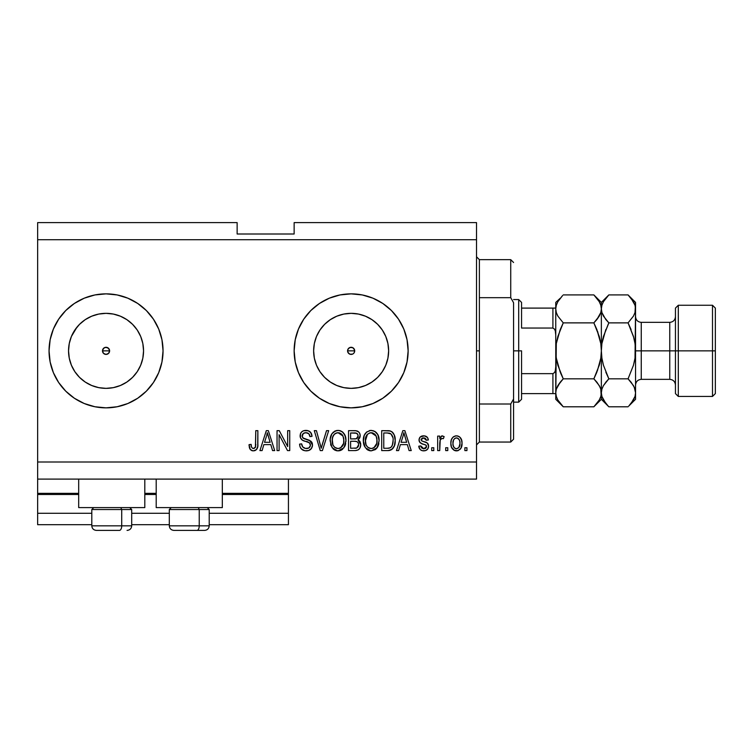 <?xml version="1.0" encoding="UTF-8"?>
<svg xmlns="http://www.w3.org/2000/svg" width="753" height="753" viewBox="0 0 753 753"><rect width="100%" height="100%" fill="white"/><g stroke="black" fill="none" stroke-linecap="round" stroke-linejoin="round"><path stroke-width="1.13" d="M288.437 524.69L209.212 524.69L288.437 524.69L288.437 513.292L209.212 513.292L288.437 513.292L288.437 494.486L222.323 494.486L288.437 494.486L288.437 524.69M169.312 524.69L131.7 524.69L169.312 524.69M91.8 524.69L37.65 524.69L91.8 524.69M169.312 513.292L131.7 513.292L169.312 513.292M91.8 513.292L37.65 513.292L37.65 524.69L37.65 513.292L91.8 513.292M156.2 494.486L144.802 494.486L156.2 494.486M37.65 493.431L37.65 494.486L78.688 494.486L37.65 494.486L37.65 513.292L37.65 493.347L78.688 493.347L37.65 493.347L37.65 479.096L37.65 493.347M288.437 493.347L288.437 479.096L288.437 493.347L222.323 493.347L288.437 493.347L288.437 494.486L288.437 493.431M156.2 493.347L144.802 493.347L156.2 493.347M348.611 348.338L347.867 349.43M347.811 349.561L347.811 352.14M349.844 354.174L351.133 354.409A3.558 3.558 0 0 1 347.575 350.851A3.558 3.558 0 0 1 351.133 347.293L349.844 347.528M349.712 347.585L348.62 348.328L349.769 347.557L352.498 347.557L354.428 349.486L354.428 352.216L353.599 353.43M347.867 352.272L349.712 354.117M102.756 349.486L102.483 350.851L103.528 353.373L106.051 354.409A3.558 3.558 0 0 1 102.483 350.851A3.558 3.558 0 0 1 106.051 347.293L104.686 347.557L102.756 349.486L104.686 347.557L107.415 347.557L109.336 349.486L109.609 350.851L108.564 353.373L106.051 354.409L103.528 353.373L102.483 350.851L103.528 348.328L104.686 347.557M85.211 319.667L79.526 324.336L74.867 330.012L79.526 324.336L85.211 319.667L91.697 316.204L98.728 314.067L106.051 313.342A37.509 37.509 0 0 1 143.55 350.851A37.509 37.509 0 0 1 106.051 388.36A37.509 37.509 0 0 1 68.542 350.851A37.509 37.509 0 0 1 106.051 313.342L113.364 314.067L120.395 316.204L126.881 319.667L132.566 324.336L137.234 330.012L140.698 336.497L142.835 343.537L143.55 350.851L142.835 358.164L140.698 365.205L137.234 371.69L132.566 377.375L126.881 382.035L120.395 385.498L113.364 387.635L106.051 388.36L98.728 387.635L91.697 385.498L85.211 382.035L79.526 377.375L74.867 371.69L71.394 365.205L69.267 358.164L68.542 350.851L69.267 343.537L71.394 336.497L76.975 327.15M343.82 387.635L351.133 388.36A37.509 37.509 0 0 1 313.634 350.851A37.509 37.509 0 0 1 351.133 313.342L358.456 314.067L365.487 316.204L371.973 319.667L377.658 324.336L382.317 330.012L385.79 336.497L387.917 343.537L388.642 350.851L387.917 358.164L385.79 365.205L382.317 371.69L377.658 377.375L371.973 382.035L365.487 385.498L358.456 387.635L351.133 388.36L343.82 387.635L336.779 385.498L330.303 382.035L324.618 377.375L319.95 371.69L316.486 365.205L314.349 358.164L313.634 350.851L314.349 343.537L316.486 336.497L319.95 330.012L324.618 324.336L330.303 319.667L336.779 316.204L343.82 314.067L351.133 313.342A37.509 37.509 0 0 1 388.642 350.851A37.509 37.509 0 0 1 351.133 388.36L358.456 387.635M351.105 293.858A57.002 57.002 0 0 0 340.045 294.941L351.133 293.858L362.259 294.95L372.951 298.188L382.806 303.459L391.438 310.547L398.525 319.187L403.796 329.042L407.034 339.735L408.135 350.851L407.034 361.967L403.796 372.66L398.525 382.515L391.438 391.155L382.806 398.243L372.951 403.514L362.259 406.752L351.133 407.853A57.002 57.002 0 0 1 294.141 350.851A57.002 57.002 0 0 1 351.133 293.858A57.002 57.002 0 0 1 408.135 350.851A57.002 57.002 0 0 1 351.133 407.853L340.017 406.752A57.002 57.002 0 0 0 351.105 407.853M339.989 294.95A57.002 57.002 0 0 0 339.989 406.752M53.397 372.679A57.002 57.002 0 0 0 73.832 397.876A57.002 57.002 0 0 1 53.397 372.679A57.002 57.002 0 0 0 106.013 407.853A57.002 57.002 0 0 1 49.049 350.851A57.002 57.002 0 0 1 106.051 293.858A57.002 57.002 0 0 0 53.397 329.023A57.002 57.002 0 0 1 73.832 303.826A57.002 57.002 0 0 0 53.397 329.023M53.388 329.052A57.002 57.002 0 0 0 50.14 339.735L53.388 329.042A57.002 57.002 0 0 0 49.049 350.851A57.002 57.002 0 0 1 53.388 329.052L58.659 319.187L65.746 310.547L74.378 303.459L84.232 298.188L94.925 294.95L106.051 293.858L117.167 294.95L127.859 298.188L137.714 303.459L146.355 310.547L153.443 319.187L158.704 329.042L161.951 339.735L163.043 350.851L161.951 361.967L158.704 372.66L153.443 382.515L146.355 391.155L137.714 398.243L127.859 403.514L117.167 406.752L106.051 407.853L94.925 406.752L84.232 403.514L74.378 398.243L65.746 391.155L58.659 382.515L53.388 372.66L50.14 361.967A57.002 57.002 0 0 0 53.388 372.65A57.002 57.002 0 0 1 49.049 350.851L50.14 339.735M78.688 507.597L78.688 479.096L78.688 507.597L144.802 507.597L144.802 479.096L144.802 507.597L78.688 507.597M222.323 507.597L222.323 479.096L222.323 507.597L156.2 507.597L222.323 507.597M156.2 479.096L156.2 507.597L156.2 479.096M108.564 348.328L109.609 350.851L109.336 352.216L109.609 350.851L108.564 348.328L106.051 347.293A3.558 3.558 0 0 1 109.609 350.851A3.558 3.558 0 0 1 106.051 354.409L104.686 354.145M352.564 354.117L353.656 353.373L352.498 354.145L349.769 354.145L347.848 352.216L347.848 349.486L349.769 347.557M37.65 222.606L237.139 222.606L37.65 222.606L37.65 461.994L476.527 461.994L476.527 239.708L37.65 239.708L476.527 239.708L476.527 222.606L294.141 222.606L476.527 222.606L476.527 461.994L37.65 461.994L37.65 479.096L476.527 479.096L37.65 479.096L37.65 222.606M340.017 406.752L329.325 403.514L319.47 398.243L310.829 391.155L303.741 382.515L298.48 372.66L295.232 361.967L294.141 350.851L295.232 339.735L298.48 329.042L303.741 319.187L310.829 310.547L319.47 303.459L329.325 298.188L340.017 294.95M50.14 361.967L49.049 350.851A57.002 57.002 0 0 0 53.388 372.65M279.109 450.595L279.109 434.716L279.109 450.595L277.038 450.595L277.038 430.65L279.25 430.65L287.665 446.548L287.665 430.65L289.736 430.65L289.736 450.595L287.514 450.595L279.109 434.716L287.514 450.595L289.736 450.595L289.736 430.65L287.665 430.65L287.665 446.548L279.25 430.65L277.038 430.65L277.038 450.595L279.109 450.595L277.038 450.595L277.038 430.65L279.25 430.65M312.533 445.051L311.497 448.449L308.626 450.529L304.918 450.755L301.398 449.004L300.023 446.745L299.581 444.119L301.652 443.865L302.706 446.906L305.502 448.449L308.824 447.988L310.443 445.484L309.455 442.849L302.527 440.232L300.475 437.907L300.494 433.662L301.755 431.827L303.675 430.707L308.25 430.754L310.914 432.721L312.015 436.345L309.944 436.608L308.834 433.737L305.953 432.721L303.308 433.464L302.198 436.448L303.525 438.425L310.744 441.06L312.109 442.839L312.533 445.051L309.455 440.279L302.819 437.926L302.169 435.902C302.442 433.747 303.704 432.683 305.953 432.721C308.429 432.815 309.756 434.114 309.944 436.608L312.015 436.345C311.723 432.561 309.681 430.575 305.887 430.387C302.329 430.518 300.4 432.344 300.099 435.855C300.438 438.98 302.226 440.806 305.473 441.333C308.184 441.531 309.841 442.792 310.462 445.108C310.17 447.404 308.824 448.543 306.433 448.524C303.506 448.336 301.915 446.783 301.652 443.865L299.581 444.119C299.826 448.346 302.057 450.595 306.255 450.859L306.245 450.859C310.067 450.746 312.166 448.807 312.533 445.051M322.086 445.117L326.52 430.65L328.675 430.65L322.397 450.595L320.251 450.595L314.283 430.65L316.42 430.65L321.211 448.261L326.52 430.65L328.675 430.65L326.52 430.65L321.211 448.261L316.42 430.65L314.283 430.65L320.251 450.595L322.397 450.595L320.251 450.595L314.283 430.65L316.42 430.65L320.769 446.463M338.483 450.84L336.327 450.661L333.306 449.033L330.896 445.334L330.228 439.046L331.894 433.822L335.358 430.895L338.963 430.443L342.399 431.846L345.09 435.573L345.956 440.646L344.883 446.181L342.107 449.626L338.05 450.859L343.923 447.809L345.956 440.646C346.107 434.839 343.472 431.422 338.069 430.387C332.553 431.45 329.908 434.952 330.153 440.882L332.167 447.724L337.617 450.84M375.229 449.645L371.21 450.859L369.497 450.661L365.337 447.724L363.341 441.795L364.207 435.46L366.683 431.996L370.768 430.405L374.693 431.281L377.827 434.632L379.117 440.646L378.044 446.181L375.267 449.626L371.21 450.859L377.084 447.809L379.117 440.646C379.267 434.839 376.632 431.422 371.229 430.387C365.713 431.45 363.068 434.952 363.313 440.882L365.327 447.724L370.777 450.84M447.771 447.743L447.771 450.595L445.701 450.595L445.701 447.743L447.771 447.743L445.701 447.743L445.701 450.595L447.771 450.595L445.701 450.595L445.701 447.743L447.771 447.743L447.771 450.595L447.771 447.743M456.789 450.849L456.45 450.859C460.441 450.068 462.295 447.517 462.022 443.197L460.892 448.346L457.777 450.699L453.937 450.209L451.48 447.216L450.878 443.338L451.329 439.874L452.882 437.258L455.151 435.978L457.739 435.978L459.97 437.239L461.401 439.376L462.022 443.197C462.191 439.018 460.337 436.571 456.45 435.827C452.515 436.58 450.652 439.093 450.878 443.338C450.671 447.583 452.525 450.087 456.45 450.859L456.12 450.849M254.505 450.736L252.471 450.783L250.523 449.795L249.441 447.753L249.055 444.637L251.135 444.383L251.502 447.009L252.49 448.289L254.128 448.421L255.399 447.338L255.794 430.65L257.865 430.65L257.724 446.473L256.462 449.616L253.366 450.859C256.764 450.181 258.27 447.96 257.865 444.185L257.865 430.65L255.794 430.65L255.521 447.018L253.45 448.524C251.653 447.922 250.871 446.538 251.135 444.383L249.055 444.637L250.241 449.447L252.914 450.84M398.629 450.595L400.37 444.637L398.629 450.595L396.473 450.595L402.846 430.65L404.869 430.65L411.242 450.595L409.086 450.595L407.345 444.637L400.37 444.637L407.345 444.637L409.086 450.595L411.242 450.595L404.869 430.65L402.846 430.65L396.473 450.595L398.629 450.595L396.473 450.595L402.846 430.65L404.869 430.65L411.242 450.595L409.086 450.595M423.704 450.859L423.694 450.859C426.744 450.746 428.372 449.183 428.598 446.181L427.836 448.901L425.586 450.586L422.292 450.708L420.24 449.597L418.753 446.19L420.833 445.936L421.718 448.026L423.845 448.779L425.699 448.251L426.527 446.529L425.953 445.136L421.36 443.461L419.43 441.747L419.092 439.103L420.362 436.862L424.485 435.883L427.497 437.502L428.344 439.978L426.273 440.232L425.492 438.491L423.685 437.898L421.972 438.246L421.096 439.856L421.962 440.994L427.327 443.018L428.598 446.181C428.363 443.555 426.857 442.067 424.071 441.71L421.746 440.882L421.087 439.677L423.685 437.898L426.273 440.232L428.344 439.978C427.958 437.258 426.386 435.874 423.61 435.827C420.823 435.865 419.289 437.248 419.016 439.968C419.525 442.576 421.219 444.063 424.099 444.411L426.057 445.221L426.527 446.529L423.845 448.779L420.833 445.936L418.753 446.19C419.129 449.146 420.776 450.708 423.694 450.859L423.224 450.84M433.784 447.743L433.784 450.595L431.714 450.595L431.714 447.743L433.784 447.743L431.714 447.743L431.714 450.595L433.784 450.595L431.714 450.595L431.714 447.743L433.784 447.743L433.784 450.595L433.784 447.743M440.241 439.724L439.743 450.595L437.672 450.595L437.672 436.091L439.743 436.091L439.743 438.406L441.719 435.893L444.148 436.608L443.366 438.679L441.691 438.444L440.42 439.366L439.743 443.075L440.11 440.11L441.964 438.415L443.366 438.679L444.148 436.608L442.19 435.827L439.743 438.406L439.743 436.091L437.672 436.091L437.672 450.595L439.743 450.595L437.672 450.595L437.672 436.091L439.743 436.091M466.945 447.743L466.945 450.595L464.874 450.595L464.874 447.743L466.945 447.743L464.874 447.743L464.874 450.595L466.945 450.595L464.874 450.595L464.874 447.743L466.945 447.743L466.945 450.595L466.945 447.743M388.04 450.586L387.588 450.595C393.01 449.776 395.532 446.416 395.184 440.514L394.365 445.814L391.758 449.541L388.492 450.567L381.705 450.595L381.705 430.65L388.934 430.716L391.767 431.638L394.261 434.98L395.184 440.514C395.504 436.269 393.951 433.097 390.506 431.017L381.705 430.65L381.705 450.595L387.588 450.595L381.705 450.595L381.705 430.65M354.682 450.595C358.541 450.567 360.555 448.609 360.725 444.741L359.859 448.195L358.183 449.889L355.284 450.586L348.545 450.595L348.545 430.65L355.783 430.697L358.635 431.883L359.812 433.615L360.169 436.279L359.652 438.058L357.976 439.846L360.103 441.851L360.725 444.741L357.976 439.846L360.207 435.667C359.906 432.335 358.08 430.669 354.729 430.65L348.545 430.65L348.545 450.595L354.682 450.595L348.545 450.595L348.545 430.65L356.273 430.763M262.1 450.595L263.842 444.637L262.1 450.595L259.936 450.595L266.308 430.65L268.332 430.65L274.704 450.595L272.558 450.595L270.807 444.637L263.842 444.637L270.807 444.637L272.558 450.595L274.704 450.595L268.332 430.65L266.308 430.65L259.936 450.595L262.1 450.595L259.936 450.595L266.308 430.65L268.332 430.65L274.704 450.595L272.558 450.595M476.527 479.096L476.527 461.994L476.527 479.096M237.139 234.004L237.139 222.606L237.139 234.004L294.141 234.004L237.139 234.004M294.141 222.606L294.141 234.004L294.141 222.606M103.848 353.656L102.756 352.216M107.406 354.145L106.051 354.409L108.564 353.373L109.336 352.216M249.892 448.901L249.648 448.355M249.431 447.734L249.281 447.131M249.055 444.637L251.135 444.383L251.163 445.042M251.333 446.378L251.502 447.009M255.239 447.611L255.709 446.077M255.785 445.023L255.794 444.345M255.794 430.65L257.865 430.65L257.837 445.343M256.792 449.212L257.677 446.811M257.554 447.367L257.291 448.251M256.453 449.626L254.985 450.595M252.471 450.783L251.624 450.539M249.074 445.268L249.111 445.898M403.674 433.681L402.93 436.505L403.862 432.721L406.658 442.303L401.057 442.303L402.93 436.505L401.057 442.303L406.658 442.303L403.862 432.721L403.664 433.709M404.785 436.156L404.577 435.432M421.398 450.407L419.76 449.023M419.741 448.995L419.459 448.524M419.223 447.997L418.941 447.113M418.753 446.19L420.833 445.936L421.087 447.037M423.148 448.722L425.285 448.506L426.358 447.423M426.283 445.503L426.509 446.171M424.607 444.571L425.84 445.061M425.586 444.938L425.106 444.75M423.252 444.148L422.574 443.931M422.348 443.846L420.362 442.877M419.958 442.5L419.506 441.879M419.43 441.747L419.11 440.872M419.045 440.43L419.534 437.87M419.779 437.493L420.362 436.862M421.595 436.147L421.078 436.382M423.177 435.836L424.052 435.846M425.332 436.062L426.16 436.392M426.885 436.872L427.488 437.493M427.92 438.284L428.269 439.536M428.344 439.978L426.273 440.232M426.264 440.232L425.925 439.046M424.598 438.011L423.685 437.898M422.339 438.086L422.81 437.973M421.143 439.234L421.134 440.044M421.106 439.451L421.962 440.994M423.355 441.493L421.981 441.004M424.899 441.964L425.718 442.246M427.911 443.639L428.212 444.176M428.325 444.449L428.476 444.967M428.598 446.181L428.579 446.651M427.845 448.901L425.586 450.586M427.836 448.91L426.612 450.106M419.223 448.016L419.722 448.976M444.148 436.608L443.366 438.679L441.437 438.51M440.712 438.98L441.672 438.444M439.743 450.595L439.743 443.075M440.11 440.11L440.401 439.394M455.781 450.821L455.151 450.699M454.492 450.482L451.48 447.207M451.113 445.927L450.934 444.656M450.896 442.689L450.934 442.02M451.329 439.874L451.64 439.055M452.882 437.258L453.918 436.476M455.17 435.978L455.781 435.865M457.127 435.865L458.172 436.109M458.935 436.458L459.471 436.815M459.979 437.248L461.768 440.618M461.777 440.656L461.966 441.879M462.022 443.197L462.013 443.865M460.874 448.374L460.055 449.4M458.257 450.548L457.156 450.821M461.401 439.376L461.128 438.792M460.808 438.227L460.412 437.709M454.831 438.387L453.607 439.837L452.958 443.338C452.713 440.458 453.861 438.651 456.403 437.898C459.01 438.604 460.196 440.411 459.951 443.338L459.81 441.512M459.81 445.164L459.951 443.338C460.196 446.209 459.048 448.026 456.506 448.779L458.812 447.583L459.942 443.781M454.793 448.251L455.612 448.647L454.125 447.63L453.09 445.145L454.04 447.527M455.612 448.647L456.506 448.779C453.89 448.082 452.704 446.265 452.958 443.338L453.193 445.654M457.316 438.039L455.386 438.095M459.819 441.522L459.528 440.373M459.612 440.646L458.85 439.15M459.274 439.799L457.297 438.03M458.633 438.905L457.72 438.199M458.935 447.423L459.292 446.84M459.424 446.548L459.622 446.002M388.934 430.716L387.786 430.65M389.15 430.735L389.725 430.82M391.767 431.638L392.802 432.561M393.122 432.947L393.64 433.728M394.986 437.728L395.137 439.112M395.184 440.514L395.165 441.409M394.845 444.082L394.647 444.929M394.581 445.145L394.374 445.785M393.104 448.223L392.558 448.873M391.711 449.569L390.289 450.228M390.252 450.247L389.376 450.454L390.252 450.247M389.254 450.473L388.482 450.567M394.986 437.7L394.892 437.164M392.85 437.531L390.958 433.916L387.277 432.975L390.101 433.38C392.388 435.102 393.386 437.474 393.104 440.486L392.313 445.362L392.953 442.811M389.273 448.082L391.023 447.273L392.313 445.362C391.372 447.47 389.715 448.44 387.334 448.261L389.969 447.884M383.776 448.261L383.776 432.975L387.277 432.975L383.776 432.975L383.776 448.261L387.334 448.261L383.776 448.261M392.002 435.215L391.645 434.669M392.831 443.573L393.104 439.978M388.539 448.204L389.141 448.11M364.518 446.369L363.793 444.496M363.426 442.708L363.784 444.468M363.398 438.99L363.671 437.248M364.057 435.874L365.054 433.822M365.101 433.747L365.572 433.116M366.222 432.41L366.73 431.958M369.394 430.612L370.307 430.443M373.017 430.603L376.34 432.542M377.328 433.784L377.827 434.641M378.26 435.601L378.495 436.232M378.9 437.935L379.023 438.82M378.872 443.489L378.684 444.345M378.543 444.863L377.855 446.567M378.044 446.181L377.601 447.018M377.357 447.414L376.538 448.477M376.011 449.014L375.323 449.588M370.231 450.793L369.525 450.671M369.478 450.661L367.897 450.059M367.841 450.03L366.495 449.052M378.721 437.051L377.3 433.737M376.406 432.608L374.693 431.281M371.634 432.74L372.801 432.956L369.836 432.89L367.417 434.302L369.836 432.89M375.822 435.366L372.801 432.956L374.834 434.161M367.492 434.227L365.384 440.919C365.064 436.316 367.022 433.577 371.238 432.721L376.18 436.072L377.046 440.58C377.272 445.042 375.323 447.687 371.201 448.524L373.846 447.828L376.792 443.338L376.321 444.91M373.846 447.828L375.803 445.908L376.811 443.263M369.874 448.364L368.076 447.48L371.201 448.524C367.191 447.743 365.252 445.211 365.384 440.919L366.062 444.854L365.393 440.204L366.269 435.968M365.789 437.295L366.033 436.524L365.789 437.295M376.688 437.587L375.361 434.716M376.792 443.338L376.933 438.848L376.001 435.714M376.914 438.707L376.726 437.719M372.566 448.355L373.206 448.139M366.052 444.835L367.483 446.971M367.549 447.028L366.702 446.03M357.27 431.027L357.76 431.243M358.767 432.015L359.303 432.674M359.332 432.721L359.793 433.577M359.821 433.624L360.103 434.603M360.066 436.919L358.532 439.451M358.484 439.488L357.976 439.846M358.644 440.194L359.237 440.656M359.812 441.352L360.103 441.851M360.546 443.046L360.687 443.997M360.725 444.741L360.696 445.343M360.64 445.955L360.235 447.423M359.859 448.186L358.71 449.541M355.896 450.539L355.284 450.586M360.358 447.103L360.64 445.936M359.652 438.058L360.075 436.891M358.212 446.727L358.635 444.364L357.995 442.529L356.771 441.578L354.437 441.267C357.026 441.098 358.428 442.265 358.654 444.759C358.428 442.265 357.026 441.098 354.437 441.267L350.616 441.267L354.437 441.267M358.56 445.757L358.654 444.759L356.743 448.016L358.221 446.708M356.517 433.229L350.616 432.975L350.616 438.943L355.811 438.858L357.722 437.709L358.127 435.987L356.32 438.745L350.616 438.943L350.616 432.975L354.014 432.975C356.489 432.664 357.863 433.672 358.127 435.987L357.873 434.556M358.051 436.881L357.863 434.537L356.225 433.154M355.877 433.088L354.908 432.994M356.32 438.745L356.809 438.547M357.11 438.35L357.986 437.126M350.616 448.261L350.616 441.267L350.616 448.261L356.743 448.016L350.616 448.261M356.009 448.186L356.743 448.016M354.277 438.943L355.303 438.905M357.477 433.907L356.922 433.427M354.757 432.994L354.014 432.975M330.906 445.343L330.623 444.477M330.238 438.99L330.511 437.248M331.941 433.747L332.421 433.107M333.033 432.438L333.56 431.968M334.52 431.3L335.367 430.885M336.233 430.612L337.146 430.443M339.857 430.603L340.723 430.895M342.417 431.864L343.161 432.523M344.168 433.784L344.658 434.632M345.1 435.601L345.335 436.241M345.74 437.935L344.14 433.737M345.74 437.954L345.862 438.83M345.956 440.646L345.928 441.597M345.712 443.489L345.523 444.364M345.382 444.863L344.893 446.153M342.728 449.127L340.676 450.388M340.525 450.445L339.819 450.652M339.716 450.68L339.048 450.793M337.043 450.793L336.365 450.671M336.318 450.661L334.727 450.059M334.68 450.03L333.297 449.033M341.373 450.078L342.107 449.626M343.246 432.608L341.533 431.281M330.172 439.959L330.153 440.882M338.474 432.74L339.641 432.956L336.676 432.89L334.257 434.302L335.367 433.427M342.653 435.366L339.641 432.956L341.664 434.152M332.581 437.484L332.224 440.919C331.904 436.316 333.852 433.577 338.078 432.721L343.02 436.072L343.886 440.58C344.112 445.042 342.163 447.687 338.041 448.524L340.685 447.828L343.632 443.338L343.161 444.91M340.685 447.828L342.643 445.908L343.641 443.263M336.713 448.364L334.916 447.48L338.041 448.524C334.031 447.743 332.092 445.211 332.224 440.919L332.901 444.854L332.271 439.498M333.108 435.968L332.346 438.792M336.638 432.9L335.998 433.116M334.332 434.227L332.638 437.258M343.528 437.587L342.201 434.716M343.632 443.338L343.773 438.848L342.841 435.714M343.754 438.707L343.566 437.719M339.405 448.355L340.045 448.139M332.892 444.835L334.323 446.971M334.388 447.028L334.925 447.489M337.363 448.487L338.728 448.487M322.397 450.595L328.675 430.65L322.397 450.595M303.581 450.416L302.668 449.993M302.659 449.983L300.588 447.95M301.388 448.986L300.616 448.007M299.581 444.119L301.652 443.865L301.784 444.788M302.217 446.153L302.028 445.682M304.598 448.214L303.76 447.809M306.433 448.524L307.168 448.487M307.356 448.459L307.902 448.355M308.325 448.223L309.37 447.602M310.443 445.484L310.358 444.261M308.655 442.359L307.12 441.804M303.478 440.684L302.085 439.95M301.737 439.667L300.485 437.917L301.68 439.62M300.306 437.399L300.193 436.909M300.306 434.199L300.494 433.653M301.614 431.968L301.106 432.551M305.887 430.387L303.44 430.791M307.111 430.471L309.464 431.328M311.582 433.992L310.292 431.987L311.902 435.159M311.977 435.752L312.015 436.345L309.944 436.608L309.841 435.846M307.506 432.937L308.768 433.672M307.958 433.116L306.744 432.768M306.706 432.768L305.257 432.759M302.81 433.954L302.452 434.537M302.188 435.545L302.301 436.956M303.958 438.623L304.852 438.943M304.984 438.98L304.325 438.773M306.895 439.479L307.751 439.705M310.763 441.07L311.751 442.162M311.77 442.19L312.081 442.764M312.137 442.886L312.391 443.715M312.429 446.237L310.876 449.193M310.678 449.372L309.765 450.04M306.255 450.859L306.848 450.84M305.511 439.131L305.031 438.999M308.25 430.754L307.083 430.471M300.786 433.05L300.494 433.662M300.099 435.855L300.118 436.382M308.73 442.387L309.455 442.849M287.665 430.65L289.736 430.65L289.736 450.595L287.514 450.595M266.675 435.573L267.324 432.721L270.129 442.303L264.519 442.303L266.393 436.505L264.519 442.303L270.129 442.303L267.861 434.782M268.256 436.156L268.04 435.432M267.324 432.721L266.929 434.632M404.389 434.782L404.248 434.274M404.116 433.756L403.862 432.721M456.855 437.935L455.951 437.935M452.986 442.435L452.986 444.242M456.054 448.75L456.949 448.75M391.56 446.717L392.69 444.176M393.01 442.34L393.094 441.107M392.878 437.653L392.746 437.051M392.577 436.467L392.398 435.996M390.958 433.916L389.772 433.248M389.423 433.163L387.277 432.975M371.238 432.721L370.532 432.759M367.417 434.302L366.551 435.422M370.532 448.487L371.888 448.487M376.989 441.964L376.933 438.848M354.729 448.261L355.745 448.223M338.078 432.721L337.372 432.759M334.257 434.302L333.381 435.422M333.541 446.03L334.916 447.48M343.829 441.964L343.773 438.848M65.746 310.547L74.378 303.459M76.975 374.552L74.867 371.69L79.526 377.375L85.211 382.035M106.079 407.853A57.002 57.002 0 0 0 117.139 406.761M117.195 406.752A57.002 57.002 0 0 0 117.195 294.95M117.139 294.941A57.002 57.002 0 0 0 106.079 293.858M106.051 293.858A57.002 57.002 0 0 1 163.043 350.851A57.002 57.002 0 0 1 106.051 407.853M127.859 403.514L137.714 398.243M127.859 298.188L122.588 296.305M91.725 295.684L86.36 297.36M65.746 391.155L74.378 398.243M86.36 404.342L91.725 406.018M351.171 407.853A57.002 57.002 0 0 0 362.24 406.761M362.278 406.752A57.002 57.002 0 0 0 372.933 403.514M372.961 403.504A57.002 57.002 0 0 0 403.787 372.688M403.806 372.641A57.002 57.002 0 0 0 407.034 361.986M407.044 361.948A57.002 57.002 0 0 0 408.135 350.879M408.135 350.823A57.002 57.002 0 0 0 407.044 339.754M407.034 339.716A57.002 57.002 0 0 0 372.961 298.197M372.933 298.188A57.002 57.002 0 0 0 362.278 294.95M362.24 294.941A57.002 57.002 0 0 0 351.171 293.858M398.525 382.515L399.899 380.359M298.48 329.042L295.232 339.735M329.325 403.514L332.44 404.7M371.973 382.035L377.658 377.375L382.317 371.69M387.917 358.164L388.642 350.851L387.917 343.537M382.317 330.012L377.658 324.336L371.973 319.667M358.456 314.067L351.133 313.342L343.82 314.067M330.303 319.667L324.618 324.336L319.95 330.012M314.349 343.537L313.634 350.851L314.349 358.164M319.95 371.69L324.618 377.375L330.303 382.035M354.399 349.43L353.656 348.328L354.701 350.851L354.428 352.216M352.498 354.145L349.769 354.145L347.848 352.216M347.848 349.486L348.62 348.328M98.728 387.635L106.051 388.36L113.364 387.635M126.881 382.035L132.566 377.375L137.234 371.69M142.835 358.164L143.55 350.851L142.835 343.537M137.234 330.012L132.566 324.336L126.881 319.667M113.364 314.067L106.051 313.342L98.728 314.067M69.267 343.537L68.542 350.851L69.267 358.164M353.656 348.328L352.564 347.585M352.423 347.528L351.133 347.293A3.558 3.558 0 0 1 354.701 350.851A3.558 3.558 0 0 1 351.133 354.409L352.423 354.174M354.456 352.14L354.456 349.561M353.656 353.373L354.399 352.272M96.44 530.394L119.445 530.394A4.556 2.278 -90 0 0 121.722 525.829L121.722 509.536L120.753 507.597L121.722 509.536L91.8 509.536L121.722 509.536L121.722 525.829L91.904 525.829M93.739 507.597L91.8 509.536L91.8 525.829C92.073 528.597 93.598 530.112 96.356 530.394C93.598 530.112 92.073 528.597 91.8 525.829L131.7 525.829C131.417 528.597 129.902 530.112 127.135 530.394L127.059 530.394M127.135 530.394C129.902 530.112 131.417 528.597 131.7 525.829L131.7 509.536L121.722 509.536L131.7 509.536L129.761 507.597M97.175 530.394L119.445 530.394A4.556 2.278 90 0 0 121.722 525.829L131.587 525.829M173.952 530.394L196.957 530.394A4.556 2.278 -90 0 0 199.234 525.829L199.234 509.536L198.265 507.597L199.234 509.536L169.312 509.536L199.234 509.536L199.234 525.829L169.416 525.829M171.251 507.597L169.312 509.536L169.312 525.829C169.594 528.597 171.11 530.112 173.877 530.394C171.11 530.112 169.594 528.597 169.312 525.829L209.212 525.829L209.212 509.536L199.234 509.536L209.212 509.536L207.273 507.597M174.687 530.394L204.618 530.394M209.108 525.829L199.234 525.829A4.556 2.278 90 0 1 196.957 530.394L204.571 530.394M476.527 256.801L479.379 259.653L479.379 297.689L510.732 297.689L510.732 259.653L479.379 259.653L479.379 350.851L476.527 350.851L479.379 350.851L479.379 442.049L510.732 442.049L510.732 404.013L479.379 404.013L479.379 442.049L476.527 444.901M354.701 350.851L347.575 350.851L354.701 350.851M513.574 262.505L510.732 259.653L510.732 297.689L513.574 302.744L513.574 439.197L513.574 398.958L510.732 404.013L510.732 442.049L513.574 439.197M479.379 297.689L479.379 404.013L510.732 404.013L513.574 398.958L513.574 302.744L510.732 297.689L479.379 297.689M553.85 393.603L552.909 393.603L552.909 373.648L554.528 372.556L555.309 370.702L555.761 366.72L555.309 370.702L554.528 372.556L552.909 373.648L552.909 393.603L521.556 393.603L521.556 350.851L518.704 350.851L518.704 402.149L518.704 350.851L513.574 350.851L518.704 350.851L518.704 299.553L518.704 350.851L521.556 350.851L521.556 399.297L521.556 393.603L555.761 393.603M109.609 350.851L102.483 350.851L109.609 350.851M521.556 328.054L521.556 302.405L521.556 328.054L552.909 328.054L554.528 329.146L555.309 330.991L555.761 334.981L555.309 330.991L554.528 329.146L552.909 328.054L552.909 308.099L521.556 308.099L553.85 308.099L552.909 308.099L552.909 328.054L521.556 328.054M552.909 373.648L521.556 373.648L552.909 373.648M555.761 308.099L553.85 308.099L555.761 308.099M555.658 308.099L552.909 308.099M715.35 308.099L712.498 305.257L712.498 350.851L712.498 305.257L678.302 305.257L675.45 308.099L675.45 350.851L678.302 350.851L678.302 305.257L678.302 350.851L712.498 350.851L712.498 396.445L712.498 350.851L715.35 350.851L715.35 308.099L715.35 393.603L715.35 350.851L678.302 350.851L678.302 396.445L678.302 350.851L675.45 350.851L675.45 393.603L675.45 350.851L669.756 350.851L669.756 322.35C673.21 322.011 675.112 320.11 675.45 316.655M635.551 309.097L635.551 302.405L635.014 312.514L633.471 316.072L628.058 322.877L633.452 336.431L635.005 343.556L635.551 350.851L641.255 350.851L641.255 379.352L669.756 379.352L669.756 350.851L641.255 350.851L641.255 322.35L641.255 350.851L635.551 350.851L635.551 399.297L635.551 308.89L635.014 358.099L633.461 365.252L628.058 378.825L633.442 385.583L634.995 389.132L635.551 392.812L635.014 396.426L633.471 399.994L628.736 406.102M562.303 405.82L557.869 400.031L556.307 396.483L555.761 392.812L556.298 389.188L557.841 385.63L563.253 378.825L593.863 378.825L599.247 385.583L600.8 389.132L601.355 392.812L600.819 396.426L599.275 399.994L593.863 406.789L563.253 406.789L557.869 400.031L556.307 396.483L555.761 392.812L556.307 396.454M556.298 358.127L560.241 372.161L556.298 358.108L555.761 350.851L556.298 343.575L555.761 399.297L563.253 406.789L593.863 406.789L594.541 406.102M600.141 387.343L599.256 385.602L600.8 389.132L601.355 399.297L600.809 389.16L601.355 392.812L600.819 396.426L599.275 399.994L594.804 405.82M560.59 373.036L563.253 378.825L557.851 385.602M594.522 295.581L593.863 294.912L563.253 294.912L593.863 294.912L599.247 301.671L600.8 305.219L601.355 308.89L600.819 312.514L599.275 316.072L593.863 322.877L563.253 322.877L593.863 322.877L596.875 319.545L593.863 322.877L599.256 336.431L600.809 343.584L596.875 329.532L600.809 343.584L601.355 350.851L600.809 358.136L601.355 350.851L600.809 358.136L599.247 365.29L593.863 378.825L563.253 378.825L557.86 365.271L556.298 358.108L555.761 350.851L556.307 343.566L560.157 329.748M560.138 329.795L563.253 322.877L557.869 316.119L556.307 312.57L555.761 308.89L555.761 350.851L556.307 343.566L557.86 336.412L563.253 322.877L557.869 316.119L556.307 312.57L555.761 308.89L556.307 312.542L555.761 308.89L556.298 305.276L557.841 301.708L562.557 295.618M557.446 315.338L557.851 316.1M596.875 329.541L593.863 322.877L599.247 316.119L596.875 319.545L600.819 312.514L601.355 308.89L600.809 305.247M600.809 343.584L601.355 350.851L601.355 302.405L601.355 308.89L600.819 305.276M628.783 295.647L628.058 294.912L608.848 294.912L601.355 302.405L593.863 294.912L599.247 301.671L600.8 305.219L601.901 312.542L601.355 308.89L601.892 305.276L603.435 301.708L608.16 295.618M599.99 303.101L599.341 301.84M601.355 309.097L601.355 392.812L601.355 350.851L601.901 358.127L601.355 350.851L601.892 343.603L605.845 329.522L601.901 343.575L602.889 338.568M600.809 343.575L597.609 331.442M600.809 358.117L601.355 350.851L601.901 358.127L601.355 350.851L601.892 343.603L603.445 336.45L608.377 323.846M599.256 365.271L599.84 363.059M600.809 358.136L597.27 371.163M597.063 382.392L600.019 387.07M596.875 372.17L593.863 378.825L596.875 382.157M560.232 298.244L555.761 302.405L555.761 308.89L556.298 305.276L557.841 301.708L562.293 295.891M555.761 308.692L555.761 392.812L556.298 389.188L560.232 382.157L557.86 385.602M557.098 314.632L557.86 316.1M560.693 381.602L563.253 378.825L557.86 365.29L556.307 358.146M557.126 398.601L557.841 399.994M555.761 392.812L555.761 399.297M555.761 302.405L555.761 308.89M603.209 364.396L601.901 358.146L603.454 365.271L608.848 378.825L605.836 372.151L608.848 378.825L605.836 382.157L608.848 378.825L628.058 378.825L628.539 377.855M608.189 406.121L603.464 400.031L601.911 396.483L601.355 392.812L601.892 389.188L603.435 385.63L608.848 378.825L603.454 365.271M593.863 406.789L601.355 399.297L608.848 406.789L628.058 406.789L608.848 406.789L605.883 403.523M605.836 403.467L601.911 396.483L601.355 392.812L601.901 396.454M602.72 398.601L603.369 399.862M606.287 381.602L603.435 385.63L601.892 389.188L601.355 392.812M605.647 319.31L601.911 312.57L601.355 308.89L601.892 305.276L603.435 301.708L608.848 294.912L628.058 294.912L630.948 298.084M601.355 308.692L601.911 312.57L603.464 316.119L608.848 322.877L628.058 322.877L633.442 316.119L628.058 322.877L633.471 316.072L635.014 312.514L635.551 308.89L635.005 305.247M607.897 295.891L605.836 298.235M629 405.82L635.551 399.297M631.268 382.392L628.058 378.825L633.461 365.261L635.005 358.146L634.017 363.134M634.214 387.07L635.551 392.812L635.005 389.16L635.551 392.812L635.014 396.426L631.08 403.457M633.697 337.306L628.058 322.877L631.08 329.55L628.058 322.877L608.848 322.877L605.836 319.545M633.452 365.271L635.014 358.099L635.551 350.851L635.014 343.575L635.551 350.851L635.014 343.575L633.452 336.431M634.186 303.101L633.311 301.445M631.165 298.348L634.995 305.219L635.551 308.89L635.014 305.276M608.848 322.877L603.454 336.431M634.337 387.343L631.07 382.157M628.058 378.825L608.848 378.825M635.551 302.405L628.058 294.912L633.442 301.671L634.995 305.219L635.551 308.89M635.551 385.047C635.899 381.592 637.8 379.691 641.255 379.352L641.255 350.851L669.756 350.851L669.756 322.35L641.255 322.35C637.8 322.011 635.899 320.11 635.551 316.655M675.45 385.047C675.112 381.592 673.21 379.691 669.756 379.352L669.756 350.851L675.45 350.851L675.45 308.099M209.212 525.829C208.939 528.597 207.414 530.112 204.656 530.394C207.414 530.112 208.939 528.597 209.212 525.829M521.556 399.297L518.704 402.149L513.574 402.149M513.574 299.553L518.704 299.553L521.556 302.405M715.35 393.603L712.498 396.445L678.302 396.445L675.45 393.603"/></g></svg>
